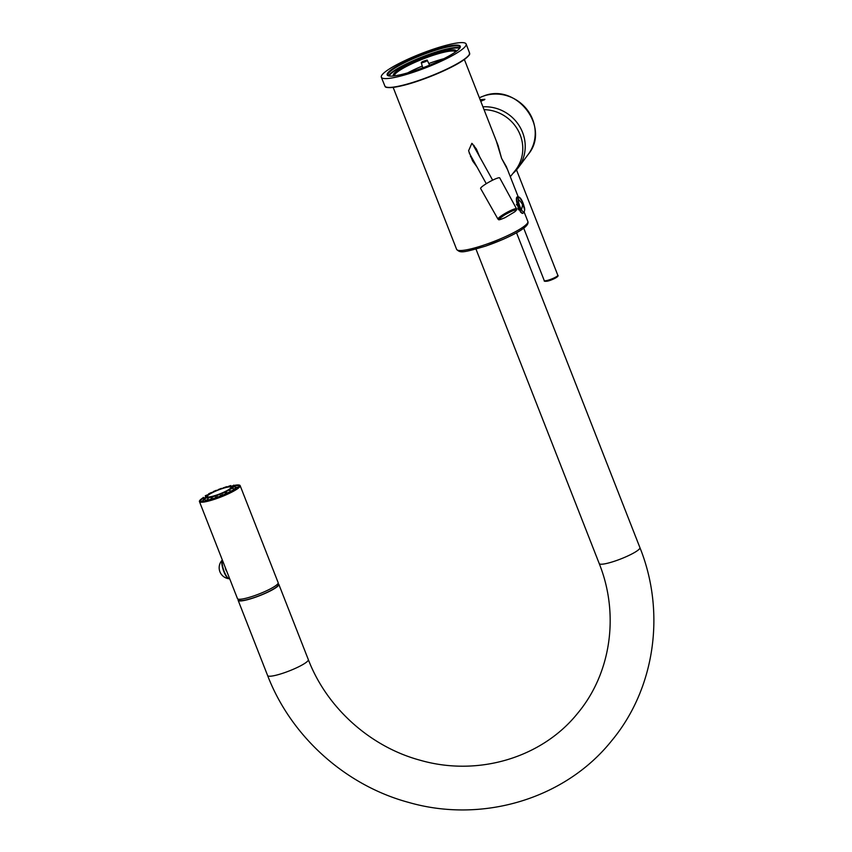 <?xml version="1.0" encoding="UTF-8"?>
<svg xmlns="http://www.w3.org/2000/svg" width="852" height="852" viewBox="0 0 852 852"><rect width="100%" height="100%" fill="white"/><g stroke="black" fill="none" stroke-linecap="round" stroke-linejoin="round"><path stroke-width="1.28" d="M507.472 169.463L501.572 158.323L498.079 145.5M518.176 196.769L506.365 166.641L501.572 158.323L496.269 140.868M516.408 199.698L521.147 212.521M479.697 156.843L476.353 148.93L471.848 143.328L468.6 150.761L472.594 160.921L476.982 166.939M510.316 176.715L515.236 170.517A38.244 36.327 -141.6 0 0 520.178 134.882A38.244 36.327 -141.6 0 0 484.042 109.663M470.442 156.459L472.391 158.685M473.978 145.351L475.15 148.653M519.592 209.368L518.442 209.784M516.44 204.672L517.601 204.31M396.031 77.159A45.529 7.434 -21.4 0 0 442.646 60.545A45.529 7.434 -21.4 0 0 466.129 43.995A45.529 7.434 -21.4 0 0 451.422 44.038A45.529 7.434 -21.4 0 0 404.753 60.673A45.529 7.434 -21.4 0 0 381.334 77.223A45.529 7.434 -21.4 0 0 396.031 77.159M517.302 196.94A8.648 2.311 71.2 0 0 517.143 196.972A8.648 2.311 71.2 0 0 516.749 202.265A8.648 2.311 71.2 0 0 519.944 210.838A8.648 2.311 71.2 0 0 522.713 213.351A8.648 2.311 71.2 0 0 522.851 213.288M518.378 207.6L517.909 208.271M399.854 74.88A39.256 6.411 158.6 0 1 388.097 75.721A39.256 6.411 158.6 0 1 404.295 62.153A39.256 6.411 158.6 0 1 446.906 46.477A39.256 6.411 158.6 0 1 447.598 46.317A39.256 6.411 158.6 0 1 460.144 47.488A39.256 6.411 158.6 0 1 416.042 70.237A39.256 6.411 158.6 0 1 399.854 74.88M459.952 47.84A38.702 6.315 -21.4 0 0 459.963 46.988A38.702 6.315 -21.4 0 0 447.46 47.02A38.702 6.315 -21.4 0 0 446.767 47.179A38.702 6.315 -21.4 0 0 407.394 61.355A38.702 6.315 -21.4 0 0 387.894 75.232A38.702 6.315 -21.4 0 0 388.48 75.849M443.796 58.724A32.717 5.346 -21.4 0 0 428.939 63.474M422.155 66.126A32.717 5.346 -21.4 0 0 407.725 72.857M421.335 62.952C421.005 62.153 422.954 61.195 427.171 60.077C427.502 60.875 425.553 61.834 421.335 62.952L422.816 67.819M427.171 60.077L429.6 65.157M487.184 183.148A10.927 1.544 -29 0 1 499.283 177.738A10.927 1.544 -29 0 1 499.73 177.908L516.525 208.804A10.618 1.502 -29 0 0 516.088 208.633A10.618 1.502 -29 0 0 504.341 213.895A10.618 1.502 -29 0 0 497.962 219.113L480.624 188.516A10.927 1.544 -29 0 1 487.184 183.148M480.539 100.738L484.117 99.961M480.784 101.377L484.905 99.301L480.123 99.673M512.904 173.457A38.883 36.934 -141.6 0 0 518.144 167.865A38.883 36.934 -141.6 0 0 519.986 127.054A38.883 36.934 -141.6 0 0 482.924 106.83M484.554 99.673A4.92 0.799 -21.4 0 0 480.464 100.547M228.134 578.455A10.022 2.78 -108.7 0 1 223.075 569.338A10.022 2.78 -108.7 0 1 222.34 559.998A11.055 11.055 0 0 0 228.773 578.71A10.022 2.78 -108.7 0 1 228.134 578.455A11.055 10.054 122.3 0 1 224.3 577.102M229.316 578.604A10.022 2.78 -108.7 0 1 229.156 578.678A10.022 2.78 -108.7 0 1 228.773 578.71M229.593 578.519A10.022 2.78 -108.7 0 1 229.486 578.572A10.022 2.78 -108.7 0 1 228.464 578.348A10.022 2.78 -108.7 0 1 223.597 569.818A10.022 2.78 -108.7 0 1 222.447 560.265M226.717 571.17A2.311 0.639 -108.7 0 1 225.322 567.624M233.799 485.502A21.854 3.568 158.6 0 1 240.136 485.629A21.854 3.568 158.6 0 1 215.322 499.027A21.854 3.568 158.6 0 1 199.443 501.572A21.854 3.568 158.6 0 1 203.415 497.536M240.136 485.629L278.167 582.662A21.854 3.568 158.6 0 1 253.353 596.059A21.854 3.568 158.6 0 1 237.463 598.605L199.443 501.572M236.664 488.878A18.212 2.971 -21.4 0 0 237.08 487.791A18.212 2.971 -21.4 0 0 235.77 487.248M203.692 499.858A18.212 2.971 -21.4 0 0 203.159 501.082A18.212 2.971 -21.4 0 0 204.192 501.594M210.572 499.389A12.748 2.087 -21.4 0 0 217.516 497.6A12.748 2.087 -21.4 0 0 228.9 492.605M226.195 491.412L229.252 490.049L226.195 491.412L226.856 493.095L230.242 491.764A12.748 2.087 -21.4 0 0 231.243 490.997M238.496 487.237A20.491 3.344 -21.4 0 0 236.036 487.269M203.564 499.996A20.491 3.344 -21.4 0 0 201.743 501.636M203.553 497.877A20.491 3.344 -21.4 0 0 200.71 501.072A20.491 3.344 -21.4 0 0 215.599 498.686A20.491 3.344 -21.4 0 0 238.869 486.119A20.491 3.344 -21.4 0 0 235.216 485.619M227.175 487.227A21.854 3.568 158.6 0 1 227.346 487.174L230.615 485.555L227.228 486.875M277.816 583.78L278.146 584.6A21.13 3.451 158.6 0 1 267.166 592.321A21.13 3.451 158.6 0 1 245.461 600.032A21.13 3.451 158.6 0 1 238.805 600.01L238.475 599.19A21.854 3.568 158.6 0 0 238.123 600.277L267.624 675.561C290.979 736.362 345.316 785.288 408.396 802.339C482.125 823.714 564.876 798.995 611.31 741.176C654.911 689.172 666.062 612.588 639.916 547.623A21.854 3.568 158.6 0 1 639.458 548.869A21.854 3.568 -21.4 0 1 617.966 560.009A21.854 3.568 -21.4 0 1 599.222 563.566L475.98 249.093M215.79 497.217A12.748 2.087 -21.4 0 0 217.185 496.769A12.748 2.087 -21.4 0 0 217.239 496.748M220.657 495.491A12.748 2.087 -21.4 0 0 222.255 494.842M225.578 493.351A12.748 2.087 -21.4 0 0 226.728 492.775M216.525 495.097A12.748 2.087 -21.4 0 0 231.009 487.269A12.748 2.087 -21.4 0 0 221.744 488.76A12.748 2.087 -21.4 0 0 207.26 496.578A12.748 2.087 -21.4 0 0 216.525 495.097M211.573 498.335A12.748 2.087 -21.4 0 0 212.265 498.186M233.459 489.304L235.578 488.175L234.918 486.503L231.531 487.834L234.918 486.503M229.603 489.431L230.253 491.103L231.03 491.061L233.65 489.783L232.99 488.1L229.603 489.431L232.99 488.1M222.425 495.129L225.716 493.84M221.818 493.585L225.141 492.211L221.818 493.585M217.42 497.195L220.796 495.875M216.77 495.513L220.157 494.224L216.77 495.513M212.659 498.686L215.79 497.738L215.268 495.875L211.871 497.206L215.268 495.875M207.654 498.303L208.303 499.975L211.253 499.048L211.04 496.972L207.654 498.303L211.04 496.972M204.608 498.708L208.005 497.376L204.608 498.708L205.268 500.38L208.122 499.506M203.117 498.377L206.504 497.046L203.117 498.377L203.766 500.049L205.055 499.847M205.417 496.237L208.665 494.416L205.279 495.747M211.722 492.392L208.676 493.766L211.722 492.392M216.451 490.262L213.128 491.636L216.451 490.262M221.499 488.334L218.112 489.634L221.499 488.334M226.27 486.843L223 487.972L226.27 486.843M232.745 485.8L230.264 486.471L232.745 485.8M235.344 487.568L235.152 485.47L231.765 486.801L235.152 485.47M238.123 600.277A21.854 3.568 158.6 0 0 256.878 596.73A21.854 3.568 158.6 0 0 278.37 585.59A21.854 3.568 -21.4 0 0 278.817 584.334A21.854 3.568 -21.4 0 0 277.837 583.748M527.857 221.467C529.497 225.343 521.115 231.361 502.68 239.518L485.736 246.079C461.699 253.214 460.25 252.927 456.629 249.38A38.244 6.252 -21.4 0 0 484.799 244.801A38.244 6.252 158.6 0 0 502.446 237.964A38.244 6.252 158.6 0 0 527.143 223.565A38.244 6.252 158.6 0 0 527.857 221.467L524.204 212.148M399.801 86.222A45.081 7.359 158.6 0 1 386.18 87.064M469.26 54.507A45.081 7.359 158.6 0 1 445.127 70.194A45.081 7.359 158.6 0 1 402.996 85.488M402.9 85.509A45.081 7.359 158.6 0 1 399.918 86.201M502.605 239.518A36.423 5.953 158.6 0 1 485.81 246.026M384.891 86.063C385.722 86.105 382.41 89.258 399.865 86.222L402.953 85.498C421.793 81.004 451.496 68.586 463.264 60.268C473.073 52.92 468.493 53.676 469.527 52.899A45.454 7.423 158.6 0 1 447.832 68.586A45.454 7.423 158.6 0 1 402.666 85.275A45.454 7.423 158.6 0 1 399.567 85.999A45.454 7.423 158.6 0 1 384.891 86.063L381.334 77.223M518.985 209.006L518.389 209.219M516.802 205.012L517.398 204.831L516.802 205.023M518.133 196.972C515.801 198.026 516.504 202.616 520.242 210.732A8.648 2.311 71.2 0 0 523.011 213.256C524.843 211.466 525.183 209.166 524.044 206.354A7.668 2.045 -108.8 0 1 524.555 209.933A7.668 2.045 -108.8 0 1 521.435 209.677A7.668 2.045 -108.8 0 1 518.282 199.379A7.668 2.045 -108.8 0 1 519.56 197.483A7.668 2.045 -108.8 0 1 521.403 199.624A7.668 2.045 -108.8 0 1 522.468 201.7A7.668 2.045 -108.8 0 1 524.044 206.354A27.317 27.317 0 0 0 522.468 201.7L519.092 197.036L517.143 196.972M459.888 47.957A38.681 6.315 -21.4 0 0 448.109 48.702A38.681 6.315 -21.4 0 0 446.874 48.979A38.681 6.315 -21.4 0 0 410.142 62.058A38.681 6.315 -21.4 0 0 388.608 75.892M524.555 209.933A27.317 20.629 179.8 0 0 522.425 204.32A27.317 16.358 -30.7 0 1 521.435 209.677M521.403 199.624A27.317 16.358 149.3 0 1 522.425 204.32A27.317 20.629 -0.2 0 0 518.282 199.379M389.119 75.998A38.319 6.262 158.6 0 1 410.621 62.292A38.319 6.262 158.6 0 1 446.789 49.448A38.319 6.262 158.6 0 1 448.014 49.171A38.319 6.262 158.6 0 1 459.579 48.383M393.816 75.924A33.686 5.506 158.6 0 1 432.017 54.603A33.686 5.506 158.6 0 1 445.202 50.854A33.686 5.506 158.6 0 1 456.086 51.525M394.497 75.839A32.781 5.357 158.6 0 1 432.145 55.657A32.781 5.357 158.6 0 1 444.968 52.015A32.781 5.357 158.6 0 1 455.532 51.929M505.023 214.683C514.416 209.571 517.601 208.644 514.587 211.924L505.076 217.633C497.376 220.806 497.355 219.827 505.023 214.683M479.388 97.799A38.415 36.487 38.4 0 1 483.712 95.999A38.415 36.487 -141.6 0 1 527.228 109.844A38.415 36.487 -141.6 0 1 528.219 154.404L518.144 167.865M516.514 169.878L557.826 275.292A7.285 1.193 158.6 0 1 554.077 277.933A7.285 1.193 158.6 0 1 546.611 280.596A7.285 1.193 158.6 0 1 544.258 280.606L523.724 228.198M557.016 276.282A6.379 1.044 158.6 0 1 554.684 278.455A6.379 1.044 158.6 0 1 547.495 281.107M267.624 675.561A21.854 3.568 158.6 0 0 286.378 672.015A21.854 3.568 158.6 0 0 307.87 660.875A21.854 3.568 -21.4 0 0 308.328 659.618L278.817 584.334M456.629 249.38L393.155 87.405M464.372 59.491L498.207 145.809M520.54 212.137L521.19 212.553M469.527 52.899L466.129 43.995M497.962 219.113C499.134 219.294 496.78 221.232 505.034 217.665L514.714 211.839C516.568 210.22 517.175 209.209 516.525 208.804M469.154 152.859L486.279 183.702M472.445 143.775L492.648 180.166M479.378 97.788L483.744 95.978C516.61 82.612 550.903 127.63 528.219 154.404M557.826 275.292C559.785 276.421 551.127 280.5 547.357 281.16C544.918 281.458 543.874 281.277 544.258 280.606M237.303 488.377L237.08 487.791M203.394 501.668L203.159 501.082M231.446 488.398L231.009 487.269M207.569 497.355L207.26 496.578M230.242 491.764L229.593 490.092M225.791 493.883L225.141 492.211M222.404 495.214L221.744 493.542M217.43 497.227L216.77 495.555M220.817 495.896L220.157 494.224M212.531 498.878L211.871 497.206M206.716 497.579L206.504 497.046M203.585 497.962L203.351 497.355M207.281 497.408L206.738 496.024M209.006 494.607L208.676 493.766M213.341 492.179L213.128 491.636M226.664 487.333L226.398 486.652M233.863 485.672L233.661 485.139M232 487.408L231.765 486.801M308.328 659.618C326.731 707.682 370.13 746.757 420.089 760.218C478.132 776.971 542.01 757.694 577.549 713.412C610.937 673.591 619.681 614.58 599.222 563.566M516.525 232.756L639.916 547.623"/></g></svg>
